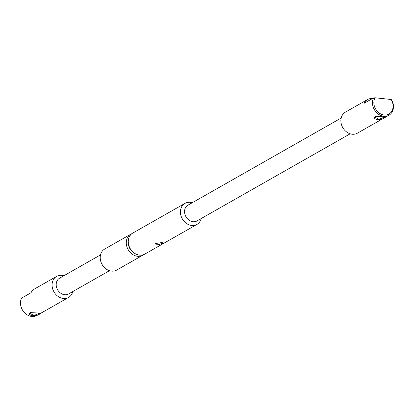 <?xml version="1.0" encoding="UTF-8"?>
<svg xmlns="http://www.w3.org/2000/svg" width="414" height="414" viewBox="0 0 414 414"><rect width="100%" height="100%" fill="white"/><g stroke="black" fill="none" stroke-linecap="round" stroke-linejoin="round"><path stroke-width="0.62" d="M143.73 254.605A12.104 9.931 -119.6 0 1 142.768 255.247A12.104 9.931 -119.6 0 1 137.546 256.282A12.104 9.931 -119.6 0 1 126.875 246.687A12.104 9.931 -119.6 0 1 130.793 234.2A12.104 9.931 -119.6 0 1 131.838 233.698M142.768 255.247L116.691 270.073A12.104 9.931 -119.6 0 1 111.475 271.108A12.104 9.931 -119.6 0 1 100.804 261.519A12.104 9.931 -119.6 0 1 104.721 249.026L130.793 234.2M133.81 252.731A9.688 7.949 -119.6 0 1 128.376 243.178M201.132 218.566A12.104 9.931 -119.6 0 1 196.919 224.445L144.771 254.103A12.104 9.931 -119.6 0 1 139.554 255.138A12.104 9.931 -119.6 0 1 128.878 245.549A12.104 9.931 -119.6 0 1 132.801 233.056L184.944 203.398A12.104 9.931 -119.6 0 1 190.166 202.363A12.104 9.931 -119.6 0 1 192.153 202.782M161.615 242.594L163.602 242.982L157.605 244.876L155.55 243.52L161.615 242.594M196.919 224.445A12.104 9.931 -119.6 0 1 191.698 225.48A12.104 9.931 -119.6 0 1 181.027 215.885A12.104 9.931 -119.6 0 1 184.944 203.398M350.161 133.805L196.924 220.957A9.082 7.452 60.4 0 1 193.012 221.733A9.082 7.452 -119.6 0 1 185.006 214.54A9.082 7.452 -119.6 0 1 187.946 205.173L341.183 118.021M367.456 99.593A12.104 9.931 -119.6 0 0 363.984 103.365L373.511 97.947L375.037 97.771L391.137 99.489L391.66 99.888A12.109 9.931 -119.6 0 1 388.958 115.221L357.37 133.189A12.104 9.931 -119.6 0 1 352.148 134.224A12.104 9.931 -119.6 0 1 341.478 124.63A12.104 9.931 -119.6 0 1 345.395 112.142L367.456 99.593A12.104 9.931 -119.6 0 1 372.481 98.537M388.958 115.221A12.109 9.931 -119.6 0 1 376.145 112.122A12.109 9.931 -119.6 0 1 373.511 97.947M375.213 116.432L385.719 116.924L385.02 117.447C382.05 120.883 371.534 119.848 375.265 116.401L375.338 116.36M385.02 117.447L384.482 117.048L378.981 119.273L375.11 117.276L375.514 116.277M384.813 116.857L384.482 117.048M375.037 97.771A11.095 9.103 60.4 0 0 377.703 111.733A11.095 9.103 60.4 0 0 390.309 113.079A11.095 9.103 60.4 0 0 391.137 99.489M100.509 254.905L59.585 278.182A9.082 7.452 -119.6 0 0 56.646 287.549A9.082 7.452 -119.6 0 0 64.651 294.742A9.082 7.452 60.4 0 0 68.564 293.966L109.487 270.694M72.771 291.575A12.104 9.931 -119.6 0 1 68.558 297.454A12.104 9.931 -119.6 0 1 63.342 298.489A12.104 9.931 -119.6 0 1 52.666 288.894A12.104 9.931 -119.6 0 1 56.589 276.402A12.104 9.931 -119.6 0 1 61.805 275.367A12.104 9.931 -119.6 0 1 63.792 275.786M56.589 276.402L34.522 288.951A12.104 9.931 -119.6 0 0 31.05 292.729L21.523 298.147A12.109 9.931 60.4 0 0 24.157 312.322A12.109 9.931 60.4 0 0 36.97 315.416L68.558 297.454M40.049 313.652C37.136 317.052 26.574 316.094 30.294 312.606L40.753 313.129L40.049 313.652L39.516 313.253L34.02 315.478L30.139 313.481L30.543 312.482M39.842 313.062L39.516 313.253"/></g></svg>
